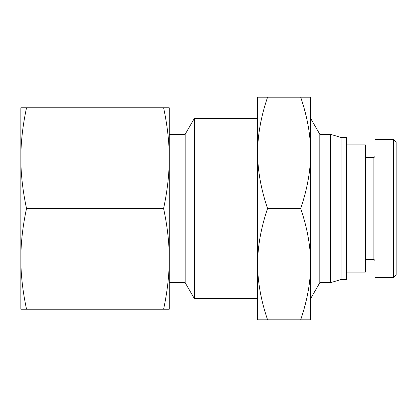 <?xml version="1.0" encoding="UTF-8"?>
<svg xmlns="http://www.w3.org/2000/svg" width="417" height="417" viewBox="0 0 417 417"><rect width="100%" height="100%" fill="white"/><g stroke="black" fill="none" stroke-linecap="round" stroke-linejoin="round"><path stroke-width="0.63" d="M346.324 144.892L365.407 144.892L365.407 272.108L346.324 272.108M393.507 277.383L396.15 274.735L396.15 142.207L393.507 139.559M374.946 156.552L373.887 157.61L373.887 259.39L374.946 260.448M374.946 208.5L374.946 139.591L393.502 139.591L393.502 277.409L374.946 277.409L374.946 208.5M163.605 309.216C167.399 291.431 169.286 274.647 169.276 258.858L169.276 309.216L20.85 309.216L20.85 107.784L26.521 107.784C22.727 125.569 20.834 142.353 20.85 158.142C20.834 173.931 22.727 190.715 26.521 208.5C22.727 226.285 20.834 243.069 20.85 258.858C20.834 274.647 22.727 291.431 26.521 309.216M163.605 107.784L169.276 107.784L169.276 258.858C169.286 243.069 167.399 226.285 163.605 208.5C167.399 190.715 169.286 173.931 169.276 158.142C169.286 142.353 167.399 125.569 163.605 107.784L26.521 107.784M163.605 208.5L26.521 208.5M169.276 134.29L185.174 134.29L185.174 282.71L194.358 298.614L257.628 298.614M185.174 134.29L194.358 118.386L194.358 298.614M194.358 118.386L257.628 118.386M310.639 118.386L319.818 134.29L319.818 282.71L310.639 298.614M319.818 134.29L330.42 134.29L330.42 282.71L319.818 282.71M330.42 134.29L341.023 137.469L341.023 279.531L330.42 282.71M341.023 137.469L346.324 137.469L346.324 279.531L341.023 279.531M257.628 152.841L257.628 97.182L267.568 97.182C260.927 116.786 257.612 135.343 257.628 152.841C257.612 170.339 260.927 188.896 267.568 208.5C260.927 228.104 257.612 246.661 257.628 264.159L257.628 152.841M257.628 319.818L257.628 264.159C257.612 281.657 260.927 300.214 267.568 319.818L257.628 319.818M310.639 152.841L310.639 319.818L300.693 319.818C307.339 300.214 310.655 281.657 310.639 264.159C310.655 246.661 307.339 228.104 300.693 208.5C307.339 188.896 310.655 170.339 310.639 152.841C310.655 135.343 307.339 116.786 300.693 97.182L310.639 97.182L310.639 152.841M267.568 319.818L300.693 319.818M267.568 208.5L300.693 208.5M267.568 97.182L300.693 97.182M373.887 157.61L365.407 157.61M373.887 259.39L365.407 259.39M169.276 282.71L185.174 282.71"/></g></svg>
